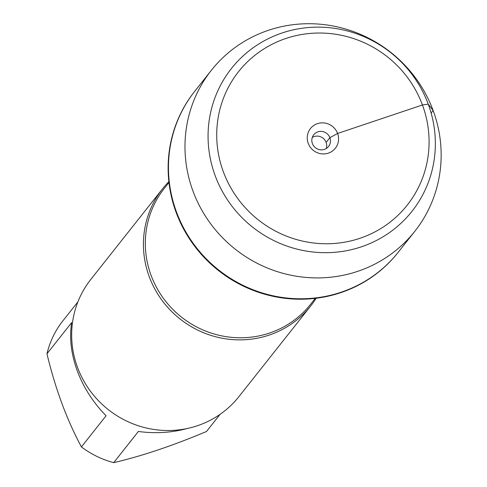 <?xml version="1.0" encoding="UTF-8"?>
<svg xmlns="http://www.w3.org/2000/svg" width="487" height="487" viewBox="0 0 487 487"><rect width="100%" height="100%" fill="white"/><g stroke="black" fill="none" stroke-linecap="round" stroke-linejoin="round"><path stroke-width="0.73" d="M398.092 252.418A129.725 125.421 -141.6 0 1 397.922 252.637A129.725 125.421 -141.6 0 1 277.213 297.125A129.725 125.421 -141.6 0 1 176.136 212.429A129.725 125.421 -141.6 0 1 194.496 91.605A129.725 125.421 -141.6 0 1 194.666 91.386M211.352 70.305A129.725 125.421 -141.6 0 1 390.915 52.48A129.725 125.421 -141.6 0 1 414.784 231.337A129.725 125.421 -141.6 0 1 294.075 275.825A129.725 125.421 -141.6 0 1 192.992 191.129A129.725 125.421 -141.6 0 1 211.352 70.305L194.837 91.166A129.725 125.421 38.4 0 0 176.477 211.991A129.725 125.421 38.4 0 0 277.56 296.686A129.725 125.421 38.4 0 0 398.269 252.199A129.725 125.421 -141.6 0 1 277.56 296.686A129.725 125.421 -141.6 0 1 176.477 211.991A129.725 125.421 -141.6 0 1 194.837 91.166L194.496 91.605M220.051 414.358L206.476 431.506C172.435 445.812 141.51 456.191 113.702 462.65A90.661 87.654 -141.6 0 1 81.414 446.92C66.835 419.812 55.348 388.766 46.965 353.787A90.661 87.654 -141.6 0 1 61.764 322.248L77.92 301.843M81.414 446.92L106.093 415.746C93.236 402.694 83.63 387.731 77.275 370.851C71.132 353.939 69.251 337.862 71.638 322.613L46.965 353.787M187.075 428.536C171.588 432.754 155.353 433.734 138.375 431.476L113.702 462.65M316.166 298.245A94.441 91.306 -141.6 0 1 310.706 305.964A94.441 91.306 -141.6 0 1 222.833 338.349A94.441 91.306 -141.6 0 1 149.247 276.689A94.441 91.306 -141.6 0 1 162.609 188.725A94.441 91.306 -141.6 0 1 168.867 181.639M162.609 188.725L90.856 279.368A94.441 91.306 38.4 0 0 108.236 409.579A94.441 91.306 38.4 0 0 238.953 396.607L310.706 305.964M215.169 175.673A115.102 111.286 38.4 0 0 409.238 214.645A115.102 111.286 38.4 0 0 340.717 29.403A115.102 111.286 38.4 0 0 215.169 175.673M223.356 171.808A107.548 103.981 -141.6 0 1 340.669 35.143A107.548 103.981 -141.6 0 1 404.691 208.223A107.548 103.981 -141.6 0 1 223.356 171.808M312.283 137.456A9.442 9.131 -141.6 0 1 326.138 142.417A9.442 9.131 -141.6 0 1 326.26 148.517M431.141 113.045L433.144 110.512L428.25 104.139L422.454 104.973L337.594 133.462L329.882 137.687A9.442 9.131 -141.6 0 1 328.548 146.484A9.442 9.131 -141.6 0 1 315.473 147.78A9.442 9.131 -141.6 0 1 313.738 134.759A9.442 9.131 -141.6 0 1 322.528 131.52A9.442 9.131 -141.6 0 1 329.882 137.687L326.138 142.417M308.222 143.324A15.864 15.341 38.4 0 0 328.36 153.137A15.864 15.341 38.4 0 0 337.594 133.462A15.864 15.341 38.4 0 0 317.451 123.649A15.864 15.341 38.4 0 0 308.222 143.324M168.965 182.528L164.283 188.439A93.309 90.211 38.4 0 0 181.45 317.086A93.309 90.211 38.4 0 0 310.603 304.272L315.284 298.354M414.784 231.337L397.922 252.637"/></g></svg>
